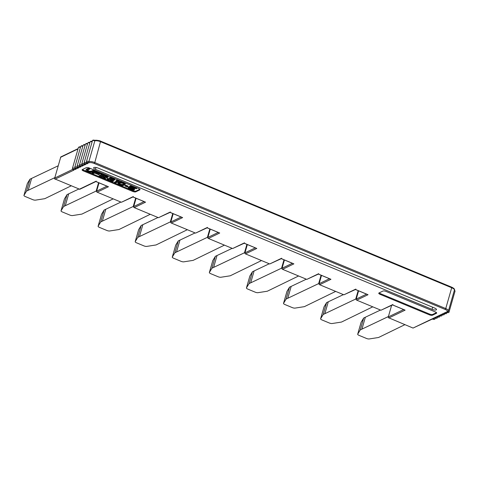 <?xml version="1.0" encoding="UTF-8"?>
<svg xmlns="http://www.w3.org/2000/svg" width="479" height="479" viewBox="0 0 479 479"><rect width="100%" height="100%" fill="white"/><g stroke="black" fill="none" stroke-linecap="round" stroke-linejoin="round"><path stroke-width="0.72" d="M78.107 148.61L60.779 156.944L54.516 178.787L79.771 189.289L95.872 181.547M55.055 179.164L74.083 170.015L73.407 169.734M432.28 319.08L413.042 328.067L388.259 317.601L388.295 316.942L403.647 309.56M392.529 304.937L380.961 310.236L356.717 300.153L356.178 299.77L356.214 299.112L358.591 290.819M355.448 289.514L343.88 294.813L319.631 284.73L319.092 284.346L319.134 283.688L321.511 275.395M318.367 274.09L306.799 279.389L282.55 269.306L282.011 268.923L282.053 268.264L284.43 259.971M281.287 258.666L269.713 263.965L245.47 253.882L244.931 253.499L244.967 252.84L247.344 244.547M244.2 243.242L232.632 248.541L208.383 238.458L207.844 238.075L207.886 237.416L210.263 229.124M207.12 227.818L195.552 233.117L171.302 223.034L170.763 222.651L170.805 221.993L173.182 213.7M170.039 212.395L158.465 217.694L134.222 207.611L133.683 207.227L133.719 206.569L136.102 198.276M132.958 196.971L121.385 202.27L97.141 192.187L96.602 191.804L96.638 191.145L99.015 182.852M432.016 309.35L95.423 169.344A3.263 1.048 -164 0 1 93.627 167.776A3.263 1.048 -164 0 1 93.902 167.518A3.263 1.048 -164 0 1 98.087 168.063L434.681 308.069A3.263 1.048 -164 0 1 436.489 309.578A3.263 1.048 -164 0 1 436.201 309.895A3.263 1.048 -164 0 1 432.016 309.35L432.687 307.237M82.31 169.572L86.31 167.65A2.449 0.784 -164 0 1 89.453 168.057L138.659 188.528A2.449 0.784 -164 0 1 140.006 189.684A2.449 0.784 -164 0 1 139.796 189.9L135.797 191.822A2.449 0.784 -164 0 1 132.659 191.414L83.454 170.943A2.449 0.784 -164 0 1 82.101 169.788A2.449 0.784 -164 0 1 82.31 169.572M436.453 313.29L432.453 315.212A2.449 0.784 -164 0 1 429.316 314.805L380.11 294.34A2.449 0.784 -164 0 1 378.757 293.184A2.449 0.784 -164 0 1 378.973 292.968L382.972 291.04A2.449 0.784 -164 0 1 386.11 291.454L435.315 311.919A2.449 0.784 -164 0 1 436.668 313.074A2.449 0.784 -164 0 1 436.453 313.29L436.603 312.781M74.083 170.015A1.221 0.389 16 0 1 73.371 169.716A1.221 0.389 16 0 1 73.359 169.141A1.221 0.389 16 0 1 75.029 169.56L75.095 168.249M74.952 168.075L74.874 168.357A2.036 0.653 16 0 0 72.628 168.153A2.036 0.653 16 0 0 72.455 168.333C72.287 169.045 72.712 169.584 73.724 169.937M75.029 169.56L76.418 168.889L75.736 168.614M76.418 168.889A1.221 0.389 16 0 1 75.706 168.596A1.221 0.389 16 0 1 75.694 168.015A1.221 0.389 16 0 1 77.364 168.44L77.209 167.231A2.036 0.653 16 0 0 74.963 167.033A2.036 0.653 16 0 0 74.784 167.213L80.747 146.424A2.036 0.653 -164 0 1 80.927 146.245A2.036 0.653 -164 0 1 82.789 146.329M77.364 168.44L78.754 167.77L78.071 167.494M78.754 167.77A1.221 0.389 16 0 1 78.041 167.47A1.221 0.389 16 0 1 78.023 166.896A1.221 0.389 16 0 1 79.694 167.315L79.538 166.111A2.036 0.653 16 0 0 77.299 165.908A2.036 0.653 16 0 0 77.119 166.087L83.083 145.299A2.036 0.653 -164 0 1 83.256 145.119A2.036 0.653 -164 0 1 85.118 145.203M79.694 167.315L81.083 166.65L80.406 166.369M81.083 166.65A1.221 0.389 16 0 1 80.37 166.351A1.221 0.389 16 0 1 80.358 165.77A1.221 0.389 16 0 1 82.029 166.195L81.873 164.992A2.036 0.653 16 0 0 79.634 164.788A2.036 0.653 16 0 0 79.454 164.968L85.418 144.179A2.036 0.653 -164 0 1 85.591 143.999A2.036 0.653 -164 0 1 87.453 144.083M82.029 166.195L83.418 165.524L82.741 165.249M83.418 165.524A1.221 0.389 16 0 1 82.705 165.231A1.221 0.389 16 0 1 82.693 164.65A1.221 0.389 16 0 1 84.364 165.069L84.208 163.866A2.036 0.653 16 0 0 81.963 163.668A2.036 0.653 16 0 0 81.789 163.848L87.747 143.053A2.036 0.653 -164 0 1 87.926 142.874A2.036 0.653 -164 0 1 89.789 142.964M84.364 165.069L85.753 164.405L85.07 164.123M85.753 164.405A1.221 0.389 16 0 1 85.04 164.105A1.221 0.389 16 0 1 85.022 163.531A1.221 0.389 16 0 1 86.693 163.95L86.537 162.746A2.036 0.653 16 0 0 84.298 162.543A2.036 0.653 16 0 0 84.118 162.722L90.082 141.934A2.036 0.653 -164 0 1 90.256 141.754A2.036 0.653 -164 0 1 92.118 141.838M86.693 163.95L88.088 163.279L87.406 163.004A1.221 0.389 16 0 1 87.316 162.411A1.221 0.389 16 0 1 88.98 162.8L88.872 161.621A4.892 1.569 16 0 1 94.782 162.567L94.237 163.471A4.077 1.305 16 0 0 88.98 162.8M95.369 140.527L94.836 140.832L88.872 161.621A2.036 0.653 16 0 0 86.633 161.423A2.036 0.653 16 0 0 86.454 161.603L92.417 140.814A2.036 0.653 -164 0 1 92.591 140.634A2.036 0.653 -164 0 1 94.836 140.832L95.369 140.527M94.237 163.471L445.201 309.452A4.077 1.305 16 0 1 447.111 310.602A4.077 1.305 16 0 1 447.075 311.745L448.284 311.116M447.075 311.745A1.221 0.389 16 0 1 447.727 312.027A1.221 0.389 16 0 1 447.739 312.601A1.221 0.389 16 0 1 446.075 312.182L446.189 312.308C448.11 312.829 449.074 312.697 449.074 311.925A2.036 0.653 16 0 0 448.332 311.14M446.278 312.344L444.68 312.853L446.656 311.901M444.68 312.853A1.221 0.389 16 0 1 445.392 313.146A1.221 0.389 16 0 1 445.41 313.727A1.221 0.389 16 0 1 443.74 313.302L443.859 313.428C445.781 313.949 446.739 313.823 446.739 313.044A2.036 0.653 16 0 0 446.206 312.38M443.949 313.47L442.351 313.973L444.32 313.026M442.351 313.973A1.221 0.389 16 0 1 443.063 314.272A1.221 0.389 16 0 1 443.075 314.847A1.221 0.389 16 0 1 441.404 314.428L441.524 314.553C443.446 315.074 444.404 314.942 444.404 314.164A2.036 0.653 16 0 0 443.871 313.506M441.614 314.589L440.015 315.092L441.985 314.146M440.015 315.092A1.221 0.389 16 0 1 440.728 315.392A1.221 0.389 16 0 1 440.74 315.972A1.221 0.389 16 0 1 439.069 315.547L439.189 315.673C441.111 316.194 442.075 316.068 442.075 315.29A2.036 0.653 16 0 0 441.542 314.625M439.279 315.715L437.68 316.218L439.65 315.266M437.68 316.218A1.221 0.389 16 0 1 438.393 316.511A1.221 0.389 16 0 1 438.411 317.092A1.221 0.389 16 0 1 436.74 316.673L436.86 316.799C438.776 317.32 439.74 317.188 439.74 316.409A2.036 0.653 16 0 0 439.207 315.751M436.95 316.835L435.345 317.337L437.321 316.391M435.345 317.337A1.221 0.389 16 0 1 436.064 317.637A1.221 0.389 16 0 1 436.076 318.212A1.221 0.389 16 0 1 434.405 317.793L434.525 317.918C436.447 318.439 437.405 318.313 437.405 317.535A2.036 0.653 16 0 0 436.872 316.87M434.615 317.954L433.016 318.463L434.986 317.511M433.016 318.463A1.221 0.389 16 0 1 433.729 318.757A1.221 0.389 16 0 1 433.74 319.337A1.221 0.389 16 0 1 432.07 318.912L432.19 319.038C434.112 319.559 435.07 319.433 435.07 318.655A2.036 0.653 16 0 0 434.543 317.99M413.042 328.067L432.651 318.637M391.612 305.38L388.295 316.942M380.961 310.236L392.295 304.788L404.516 309.871M380.482 310.039L363.687 318.02L361.124 322.265A2.449 0.784 -164 0 0 361.094 322.331A2.449 0.784 -164 0 0 361.088 322.397M388.415 316.535L360.286 329.905L357.717 334.15A2.449 0.784 -164 0 0 357.693 334.21A2.449 0.784 -164 0 0 359.04 335.366L366.447 338.443A2.449 0.784 -164 0 0 369.255 338.946L378.536 337.497L404.881 324.672M363.687 318.02L360.286 329.905M392.888 304.5L392.433 304.895L404.791 310.039M343.88 294.813L355.214 289.364L367.429 294.447M343.401 294.615L326.606 302.596L324.044 306.841A2.449 0.784 -164 0 0 324.014 306.907A2.449 0.784 -164 0 0 324.008 306.973M356.322 298.74L323.199 314.481L320.637 318.727A2.449 0.784 -164 0 0 320.607 318.786A2.449 0.784 -164 0 0 321.96 319.942L329.366 323.02A2.449 0.784 -164 0 0 332.175 323.523L341.455 322.074L372.764 306.829M326.606 302.596L323.199 314.481M355.807 289.077L355.352 289.472L367.704 294.615M306.799 279.389L318.128 273.94L330.348 279.023M306.321 279.191L289.526 287.172L286.957 291.418A2.449 0.784 -164 0 0 286.933 291.483A2.449 0.784 -164 0 0 286.921 291.549M319.242 283.317L286.119 299.052L283.556 303.303A2.449 0.784 -164 0 0 283.526 303.363A2.449 0.784 -164 0 0 284.879 304.518L292.28 307.596A2.449 0.784 -164 0 0 295.094 308.099L304.375 306.65L335.677 291.406M289.526 287.172L286.119 299.052M318.721 273.653L318.272 274.048L330.624 279.191M269.713 263.965L281.047 258.516L293.268 263.6M269.234 263.767L252.445 271.749L249.876 275.994A2.449 0.784 -164 0 0 249.852 276.06A2.449 0.784 -164 0 0 249.84 276.126M282.155 267.893L249.038 283.628L246.469 287.873A2.449 0.784 -164 0 0 246.446 287.939A2.449 0.784 -164 0 0 247.793 289.094L255.199 292.172A2.449 0.784 -164 0 0 258.013 292.675L267.294 291.226L298.597 275.982M252.445 271.749L249.038 283.628M281.64 258.229L281.191 258.624L293.543 263.767M232.632 248.541L243.967 243.093L256.181 248.176M232.153 248.344L215.358 256.325L212.796 260.57A2.449 0.784 -164 0 0 212.766 260.636A2.449 0.784 -164 0 0 212.76 260.702M245.074 252.469L211.952 268.204L209.389 272.449A2.449 0.784 -164 0 0 209.359 272.515A2.449 0.784 -164 0 0 210.712 273.671L218.119 276.748A2.449 0.784 -164 0 0 220.927 277.251L230.207 275.802L261.516 260.558M215.358 256.325L211.952 268.204M244.559 242.805L244.104 243.2L256.463 248.338M195.552 233.117L206.88 227.669L219.101 232.752M195.073 232.92L178.278 240.901L175.715 245.146A2.449 0.784 -164 0 0 175.685 245.212A2.449 0.784 -164 0 0 175.673 245.278M207.994 237.045L174.871 252.78L172.308 257.025A2.449 0.784 -164 0 0 172.278 257.091A2.449 0.784 -164 0 0 173.632 258.247L181.032 261.324A2.449 0.784 -164 0 0 183.846 261.827L193.127 260.378L224.435 245.134M178.278 240.901L174.871 252.78M207.473 227.381L207.024 227.776L219.376 232.914M158.465 217.694L169.8 212.245L182.02 217.328M157.992 217.496L141.197 225.477L138.629 229.722A2.449 0.784 -164 0 0 138.605 229.788A2.449 0.784 -164 0 0 138.593 229.854M170.913 221.621L137.79 237.356L135.222 241.602A2.449 0.784 -164 0 0 135.198 241.667A2.449 0.784 -164 0 0 136.551 242.823L143.951 245.901A2.449 0.784 -164 0 0 146.766 246.404L156.046 244.955L187.349 229.71M141.197 225.477L137.79 237.356M170.392 211.958L169.943 212.353L182.295 217.49M121.385 202.27L132.719 196.821L144.939 201.898M120.906 202.072L104.111 210.053L101.548 214.299A2.449 0.784 -164 0 0 101.518 214.364A2.449 0.784 -164 0 0 101.512 214.43M133.827 206.198L100.71 221.933L98.141 226.178A2.449 0.784 -164 0 0 98.117 226.244A2.449 0.784 -164 0 0 99.464 227.399L106.871 230.477A2.449 0.784 -164 0 0 109.685 230.98L118.966 229.531L150.268 214.287M104.111 210.053L100.71 221.933M133.312 196.534L132.857 196.929L145.215 202.066M79.304 189.253L95.638 181.397L107.853 186.475M78.79 189.037L67.03 194.63L64.467 198.875A2.449 0.784 -164 0 0 64.437 198.941A2.449 0.784 -164 0 0 64.431 199.007M96.746 190.774L63.623 206.509L61.061 210.754A2.449 0.784 -164 0 0 61.031 210.82A2.449 0.784 -164 0 0 62.384 211.975L69.79 215.053A2.449 0.784 -164 0 0 72.598 215.556L81.879 214.101L113.188 198.863M67.03 194.63L63.623 206.509M96.231 181.11L95.776 181.505L108.128 186.642M58.079 165.842L29.949 179.206L27.387 183.451A2.449 0.784 -164 0 0 27.357 183.517A2.449 0.784 -164 0 0 27.345 183.583M54.672 177.721L26.543 191.085L23.98 195.33A2.449 0.784 -164 0 0 23.95 195.396A2.449 0.784 -164 0 0 25.303 196.552L32.704 199.629A2.449 0.784 -164 0 0 35.518 200.132L44.798 198.677L71.137 185.858M29.949 179.206L26.543 191.085M139.826 189.241L136.012 191.079A2.449 0.784 16 0 1 132.869 190.672L83.663 170.201A2.449 0.784 16 0 1 82.496 169.488M87.016 170.847L88.525 171.704L90.483 172.057L90.986 171.961L91.196 171.219L93.836 169.949L94.8 170.35L94.585 171.093L91.944 172.362L88.016 171.949L86.184 170.955L85.903 170.231L86.382 169.213L89.022 167.949L89.986 168.345L89.771 169.087L87.13 170.356L87.016 170.847L87.16 170.344M91.196 171.219L89.465 171.189L87.382 170.237M96.141 172.356L99.596 173.799L98.878 174.787L94.704 173.051L92.83 173.949L91.866 173.548L92.082 172.805L96.081 170.883L101.859 173.284L101.135 174.272L96.321 172.272L95.213 172.805L99.387 174.542M102.925 174.56L107.494 176.541L108.02 177.29L108.236 176.547L107.709 175.799L103.141 173.817L99.141 175.745L98.925 176.488L102.925 174.56L103.141 173.817M109.356 178.38L110.194 178.116L112.715 178.631L114.236 179.344L114.762 180.098L114.978 179.356L113.733 178.224L111.391 177.481L109.565 177.637L109.176 178.613L109.565 177.637M111.858 180.314L108.362 178.847M114.762 180.098L112.206 178.877L110.571 178.655L110.619 179.212L113.469 181.008L113.02 181.511L111.379 181.433L107.679 180.05L107.074 179.188L107.47 178.212L108.428 178.613L108.35 179.87L108.559 179.128M107.47 178.212L107.074 179.188M113.445 181.302L113.379 179.835L111.074 178.619M114.331 182.894L117.648 181.296L116.092 181.182L116.774 180.852L118.331 180.966L118.547 180.224L119.505 180.625L119.295 181.367L115.295 183.295L114.331 182.894L114.547 182.152L116.493 181.212M118.547 180.224L116.984 180.11L116.307 180.439L116.092 181.182M118.409 182.307L120.834 181.715L123.678 182.361L125.33 183.583L124.738 185.086L122.307 185.678L118.588 184.589L117.834 183.511L118.145 182.577L118.193 183.05L118.96 182.679L119.175 181.936M125.726 185.122L127.971 186.056L127.755 186.798L127.33 187.002L125.085 186.068L125.726 185.122L125.51 185.864L127.755 186.798M133.33 189.013L131.174 188.684L129.354 187.54M128.186 187.738L130.965 189.427L133.503 189.648L133.533 189.199L132.665 188.612L128.953 187.373L131.168 186.307L136.623 188.576L136.198 188.78L131.545 186.846L130.18 187.499L133.09 188.403L134.497 189.6L134.048 190.103L132.479 190.139L128.857 188.858L128.186 187.738L128.402 186.996L128.995 187.241M134.497 189.6L134.569 188.492L131.336 186.948M128.953 187.373L129.168 186.63L131.378 185.565L136.838 187.834L136.623 188.576M85.903 170.231L86.382 169.213M86.172 169.961L88.807 168.692L89.022 167.949M88.807 168.692L89.771 169.087M87.328 171.129L87.543 170.386M87.885 171.434L88.1 170.692M88.525 171.704L88.741 170.961M89.256 171.931L89.465 171.189M89.908 172.045L90.118 171.302M90.483 172.057L90.693 171.314M90.986 171.961L93.621 170.692L93.836 169.949M93.621 170.692L94.585 171.093M91.866 173.548L95.866 171.626L96.081 170.883M95.866 171.626L101.644 174.027M108.02 177.29L106.212 177.631M106.182 177.745L106.32 178.11L106.446 177.667M106.32 178.11L105.386 178.559L103.668 178.38L98.925 176.488M106.781 176.164L106.991 175.422M107.494 176.541L107.709 175.799M107.883 176.931L108.098 176.188M106.428 176.476L103.38 175.206L102.189 175.781L105.805 177.206L106.883 177.122L106.428 176.476M104.925 178.062L105.123 177.535L101.68 176.027L100.398 176.643L104.015 178.068L104.925 178.062L105.081 177.511M106.494 176.517L103.117 175.338M106.709 177.206L106.841 176.745M106.296 177.26L106.506 176.523M105.805 177.206L106.015 176.464M105.236 177.05L105.452 176.308M104.835 177.362L101.326 176.194M104.506 178.122L104.721 177.38M104.015 178.068L104.23 177.326M103.452 177.907L103.662 177.164M110.619 179.212L110.787 178.631M111.014 179.451L111.224 178.709M111.978 179.853L112.188 179.11M112.691 180.23L112.906 179.487M113.164 180.577L113.379 179.835M113.469 181.008L113.679 180.266M107.254 178.954L108.218 179.356M108.35 179.87L108.907 180.176L109.116 179.433M108.907 180.176L110.188 180.715L110.404 179.972M110.188 180.715L110.918 180.936L111.128 180.194M110.918 180.936L111.565 181.056L111.781 180.314M111.565 181.056L112.146 181.068L112.272 180.631M112.146 181.068L112.02 180.403L109.176 178.613M109.691 178.218L109.907 177.475M110.194 178.116L110.41 177.374M111.176 178.224L111.391 177.481M111.99 178.41L112.2 177.667M112.715 178.631L112.93 177.889M113.517 178.966L113.733 178.224M114.236 179.344L114.445 178.601M114.619 179.733L114.834 178.99M116.774 180.852L116.984 180.11M118.331 180.966L119.295 181.367M118.96 182.679L119.546 182.541L119.762 181.798M119.546 182.541L120.175 181.745M119.96 182.487L120.624 182.457L120.834 181.715M120.624 182.457L121.361 182.535L121.576 181.792M121.361 182.535L122.42 182.744L122.63 182.002M122.42 182.744L123.468 183.104L123.678 182.361M123.468 183.104L124.342 183.547L124.558 182.804M124.342 183.547L124.893 184.002L125.103 183.259M124.893 184.002L125.115 184.325L125.33 183.583M125.115 184.325L125.097 184.625M117.834 183.511L118.145 182.577M120.349 182.876L118.732 183.655L119.894 184.822L122.582 185.259L124.199 184.481L123.043 183.307L120.349 182.876M124.085 184.026L121.642 184.493L119.061 183.361M123.851 184.792L124.061 184.05M123.253 185.08L123.468 184.337M122.582 185.259L122.798 184.517M121.432 185.235L121.642 184.493M120.78 185.116L120.989 184.373M119.894 184.822L120.103 184.08M119.175 184.451L119.385 183.708M118.864 184.17L119.073 183.427M125.085 186.068L125.51 185.864M131.168 186.307L131.378 185.565M131.24 187.714L131.456 186.972M132.126 188.007L132.342 187.265M133.09 188.403L133.306 187.66M133.809 188.78L134.018 188.037M134.354 189.235L134.569 188.492M129.15 188.139L129.33 187.529M129.132 188.439L129.342 187.696M129.444 188.72L129.653 187.978M130.001 189.031L130.21 188.289M130.965 189.427L131.174 188.684M131.689 189.654L131.905 188.912M132.342 189.774L132.551 189.031M132.917 189.786L133.132 189.043M133.336 189.726L133.497 189.163M436.489 312.631L432.669 314.469A2.449 0.784 16 0 1 429.525 314.062L380.32 293.597A2.449 0.784 16 0 1 379.152 292.879M78.023 148.921L60.516 157.34M54.558 178.128L72.766 169.368M88.088 163.279A1.221 0.389 16 0 1 87.418 163.01M405.132 310.129L388.798 317.984M368.046 294.705L356.717 300.153M330.965 279.281L319.631 284.73M293.884 263.857L282.55 269.306M256.804 248.433L245.47 253.882M219.717 233.004L208.383 238.458M182.637 217.58L171.302 223.034M145.556 202.156L134.222 207.611M108.47 186.732L97.141 192.187M80.454 147.448A2.036 0.653 -164 0 0 78.592 147.364A2.036 0.653 -164 0 0 78.412 147.544L72.455 168.333M100.62 141.197L94.782 162.567L445.745 308.548L451.703 287.759L100.746 141.778A4.892 1.569 -164 0 0 97.494 140.856A4.892 1.569 -164 0 0 94.836 140.832M95.135 140.401C94.992 139.868 100.315 140.676 100.722 141.185L451.685 287.166C454.074 288.346 454.978 289.316 454.409 290.07A4.892 1.569 -164 0 0 451.703 287.759L451.583 287.178M445.201 309.452L445.745 308.548A4.892 1.569 16 0 1 448.039 309.931A4.892 1.569 16 0 1 448.446 310.859L454.409 290.07M454.451 289.873L455.032 291.13A2.036 0.653 -164 0 0 454.326 290.364M365.357 317.224L361.95 329.103M361.124 322.265L357.717 334.15M356.214 299.112L366.561 294.136M358.148 290.639L355.747 299.016M324.044 306.841L320.637 318.727M328.277 301.8L324.87 313.679M319.134 283.688L329.48 278.712M321.068 275.215L318.667 283.592M286.957 291.418L283.556 303.303M291.19 286.37L287.783 298.255M282.053 268.264L292.4 263.288M283.987 259.792L281.586 268.168M249.876 275.994L246.469 287.873M254.109 270.946L250.703 282.832M244.967 252.84L255.319 247.865M246.901 244.368L244.5 252.744M212.796 260.57L209.389 272.449M217.029 255.523L213.622 267.408M207.886 237.416L218.232 232.441M209.82 228.944L207.419 237.321M175.715 245.146L172.308 257.025M179.942 240.099L176.535 251.984M170.805 221.993L181.152 217.017M172.739 213.52L170.338 221.897M138.629 229.722L135.222 241.602M142.862 224.675L139.455 236.554M133.719 206.569L144.071 201.593M135.659 198.096L133.252 206.473M101.548 214.299L98.141 226.178M105.781 209.251L102.374 221.13M96.638 191.145L106.985 186.169M98.572 182.667L96.171 191.049M64.467 198.875L61.061 210.754M68.701 193.827L65.294 205.707M31.614 178.404L28.207 190.283M27.387 183.451L23.98 195.33M96.022 167.464L95.423 169.344M139.796 189.9L139.94 189.385M136.012 191.079L135.797 191.822M132.659 191.414L132.869 190.672M83.663 170.201L83.454 170.943M432.669 314.469L432.453 315.212M429.316 314.805L429.525 314.062M380.32 293.597L380.11 294.34M80.604 146.915L79.221 146.831L78.412 147.544M82.939 145.796L81.556 145.712L80.747 146.424M76.059 168.818C75.047 168.458 74.622 167.925 74.784 167.213M85.274 144.676L83.885 144.586L83.083 145.299M78.394 167.698C77.376 167.339 76.951 166.8 77.119 166.087M87.603 143.55L86.22 143.466L85.418 144.179M80.723 166.572C79.712 166.213 79.286 165.68 79.454 164.968M89.938 142.431L88.555 142.347L87.747 143.053M83.059 165.453C82.047 165.093 81.622 164.56 81.789 163.848M92.273 141.305L90.884 141.221L90.082 141.934M85.394 164.327C84.376 163.968 83.957 163.435 84.118 162.722M95.255 140.407C93.387 139.91 92.441 140.042 92.417 140.814M87.729 163.207C86.603 162.656 86.178 162.118 86.454 161.603M448.045 311.482L448.446 310.859M455.032 291.13L449.074 311.925M446.883 312.548L446.739 313.044M444.548 313.673L444.404 314.164M442.213 314.793L442.075 315.29M439.884 315.918L439.74 316.409M437.549 317.038L437.405 317.535M435.213 318.158L435.07 318.655M361.094 322.331L357.693 334.21M324.014 306.907L320.607 318.786M286.933 291.483L283.526 303.363M249.852 276.06L246.446 287.939M212.766 260.636L209.359 272.515M175.685 245.212L172.278 257.091M138.605 229.788L135.198 241.667M101.518 214.364L98.117 226.244M64.437 198.941L61.031 210.82M27.357 183.517L23.95 195.396"/></g></svg>
